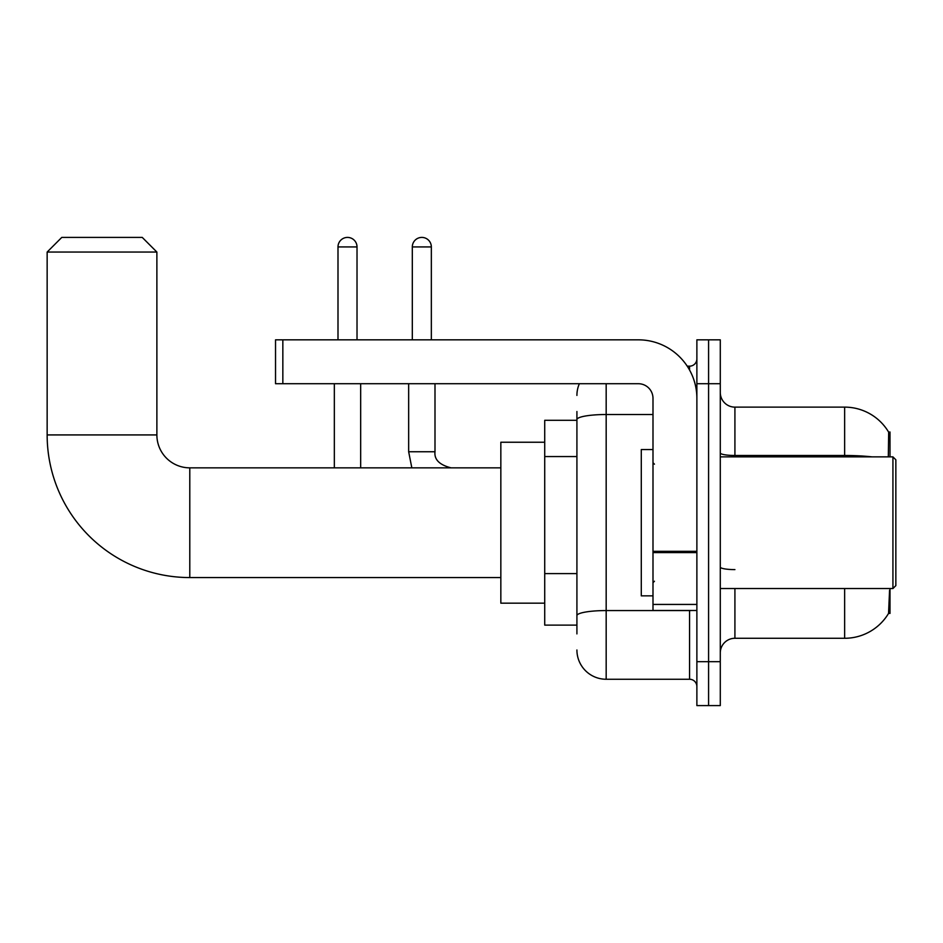 <?xml version="1.0" encoding="UTF-8"?>
<svg xmlns="http://www.w3.org/2000/svg" width="943" height="943" viewBox="0 0 943 943"><rect width="100%" height="100%" fill="white"/><g stroke="black" fill="none" stroke-linecap="round" stroke-linejoin="round"><path stroke-width="1.41" d="M890.003 456.872L890.003 432L888.671 432.177A51.205 51.205 0 0 0 844.645 407.128A51.205 51.205 0 0 1 888.554 432A51.205 51.205 0 0 0 844.645 407.128L734.915 407.128A14.628 14.628 0 0 1 720.287 392.5A14.628 14.628 0 0 0 734.915 407.128L734.915 456.872M890.003 588.538L890.003 613.41L888.554 613.41L889.567 590.294M576.916 447.784L576.916 411.513L576.916 420.295L544.724 420.295L544.724 625.115L576.916 625.115M720.287 652.91A14.628 14.628 0 0 1 734.915 638.281L844.645 638.281L844.645 588.538M888.813 612.974A51.205 51.205 0 0 1 844.645 638.281M708.582 661.691L708.582 705.588L720.287 705.588L720.287 661.691L708.582 661.691L708.582 705.588L696.877 705.588L696.877 661.691L708.582 661.691L708.582 383.718L708.582 661.691M696.877 661.691L696.877 339.834L708.582 339.834L708.582 383.718L708.582 339.834L720.287 339.834L720.287 661.691M888.318 456.872L888.671 432.177A51.205 51.205 0 0 0 844.645 407.128L844.645 455.481L734.915 455.481A14.628 2.546 0 0 1 720.287 452.946M576.916 633.896L576.916 411.513M606.172 383.718L606.172 679.255L689.569 679.255L689.569 610.486M687.235 366.167L689.569 366.167A7.32 7.32 0 0 0 696.877 358.847M576.916 620.73L576.916 582.385M696.877 686.563A7.32 7.32 0 0 0 689.569 679.255M576.916 395.423A29.257 29.257 0 0 1 579.356 383.718M606.172 679.255A29.257 29.257 0 0 1 576.916 649.986M500.839 577.564L189.791 577.564A142.641 142.641 0 0 1 47.15 434.923L47.15 252.052L61.778 237.412L142.252 237.412L156.88 252.052L47.15 252.052M189.791 577.564L189.791 467.846A32.922 32.922 0 0 1 156.88 434.923L156.88 252.052M544.724 442.243L500.839 442.243L500.839 603.166L544.724 603.166M337.995 339.834L337.995 246.925A9.513 9.513 0 0 1 347.507 237.412A9.513 9.513 0 0 1 357.02 246.925L357.02 339.834M360.674 467.846L360.674 383.718M334.341 467.846L334.341 383.718M412.315 339.834L412.315 246.925A9.513 9.513 0 0 1 421.827 237.412A9.513 9.513 0 0 1 431.34 246.925L431.34 339.834M408.661 383.718L408.661 451.744L434.994 451.744L434.994 383.718M696.877 610.486L652.992 610.486L652.992 551.325L696.877 551.325M696.877 398.347A58.525 58.525 0 0 0 638.352 339.834L282.841 339.834L282.841 383.718L638.352 383.718A14.628 14.628 0 0 1 652.992 398.347L652.992 551.325M282.841 383.718L275.533 383.718L275.533 339.834L282.841 339.834M892.927 456.872L895.85 459.795L895.85 585.615L892.927 588.538L892.927 456.872L720.287 456.872M652.992 449.552L641.287 449.552L641.287 595.858L652.992 595.858M576.916 456.565L544.724 456.565M576.916 573.603L544.724 573.603M734.915 588.538L734.915 638.281M872.075 456.872A51.205 8.888 180 0 0 844.645 455.481L844.645 456.872M720.287 383.718L696.877 383.718M734.915 569.607A14.628 2.546 0 0 1 720.287 567.061M692.103 610.486A7.32 1.273 0 0 1 689.569 610.569L606.172 610.569A29.257 5.08 180 0 0 576.916 615.649M576.916 419.6A29.257 5.08 180 0 1 606.172 414.519L652.992 414.519M689.569 370.021L689.569 366.167M47.15 434.923L156.88 434.923M337.995 246.925L357.02 246.925M412.315 246.925L431.34 246.925M696.877 552.598L652.992 552.598M652.992 604.439L696.877 604.439M500.839 467.846L189.791 467.846M408.661 451.744L411.832 467.846M434.994 451.744C434.11 459.559 439.473 464.923 451.096 467.846C439.473 464.923 434.11 459.559 434.994 451.744C434.11 459.559 439.473 464.923 451.096 467.846M720.287 588.538L892.927 588.538M654.454 464.18L652.992 462.718M654.454 581.23L652.992 582.691"/></g></svg>
